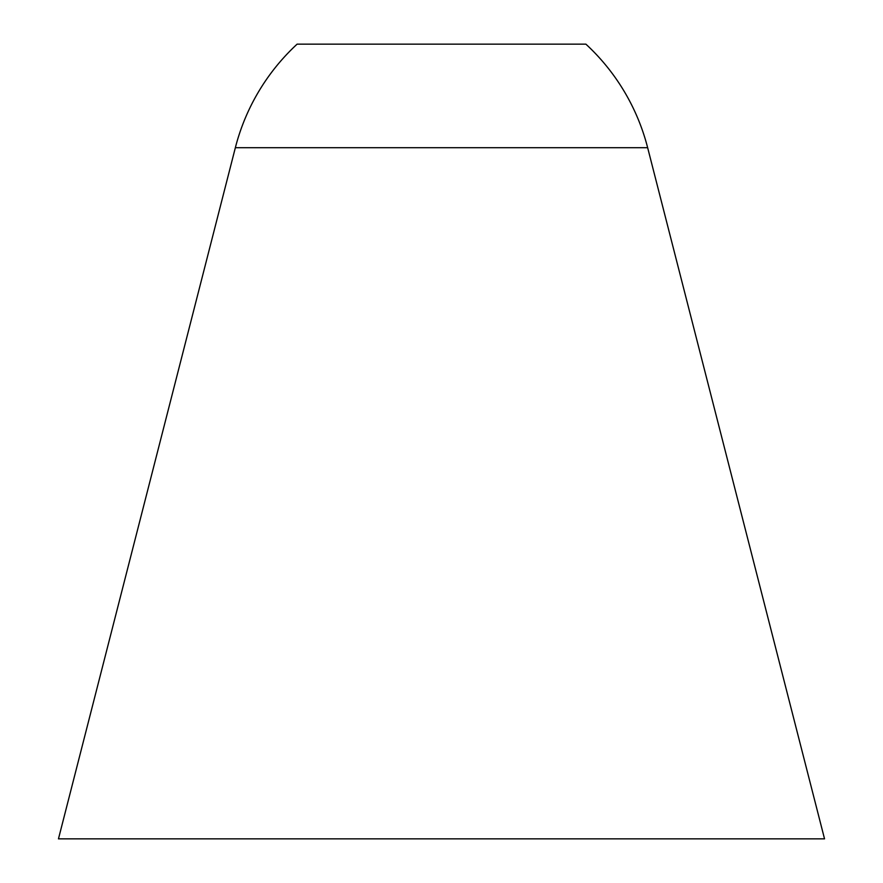 <?xml version="1.0" encoding="UTF-8"?>
<svg xmlns="http://www.w3.org/2000/svg" width="883" height="883" viewBox="0 0 883 883"><rect width="100%" height="100%" fill="white"/><g stroke="black" fill="none" stroke-linecap="round" stroke-linejoin="round"><path stroke-width="1.32" d="M647.647 147.704A212.792 212.792 0 0 0 585.893 44.15L297.107 44.15A212.792 212.792 0 0 0 235.353 147.704L647.647 147.704L824.534 838.85L58.466 838.85L235.353 147.704"/></g></svg>
